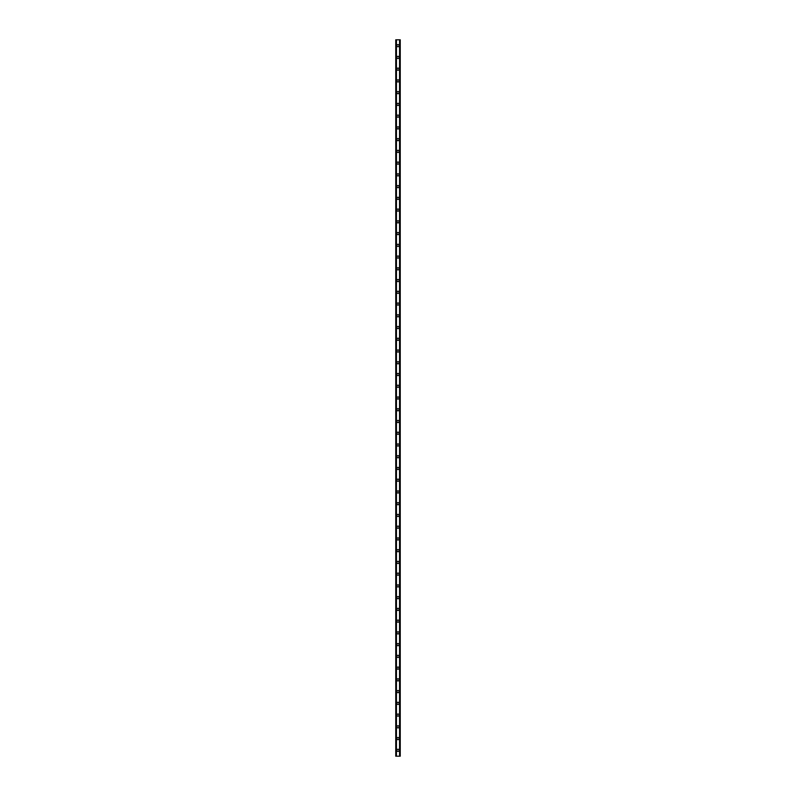 <?xml version="1.0" encoding="UTF-8"?>
<svg xmlns="http://www.w3.org/2000/svg" width="796" height="796" viewBox="0 0 796 796"><rect width="100%" height="100%" fill="white"/><g stroke="black" fill="none" stroke-linecap="round" stroke-linejoin="round"><path stroke-width="1.19" d="M396.925 750.33A1.075 1.075 0 0 1 398 749.255A1.075 1.075 0 0 1 399.075 750.33A1.075 1.075 0 0 1 398 751.404A1.075 1.075 0 0 1 396.925 750.33M396.925 738.588A1.075 1.075 0 0 1 398 737.504A1.075 1.075 0 0 1 399.075 738.588A1.075 1.075 0 0 1 398 739.663A1.075 1.075 0 0 1 396.925 738.588M396.925 726.838A1.075 1.075 0 0 1 398 725.763A1.075 1.075 0 0 1 399.075 726.838A1.075 1.075 0 0 1 398 727.912A1.075 1.075 0 0 1 396.925 726.838M396.925 715.097A1.075 1.075 0 0 1 398 714.022A1.075 1.075 0 0 1 399.075 715.097A1.075 1.075 0 0 1 398 716.171A1.075 1.075 0 0 1 396.925 715.097M396.925 703.356A1.075 1.075 0 0 1 398 702.271A1.075 1.075 0 0 1 399.075 703.356A1.075 1.075 0 0 1 398 704.43A1.075 1.075 0 0 1 396.925 703.356M396.925 691.605A1.075 1.075 0 0 1 398 690.53A1.075 1.075 0 0 1 399.075 691.605A1.075 1.075 0 0 1 398 692.679A1.075 1.075 0 0 1 396.925 691.605M396.925 679.864A1.075 1.075 0 0 1 398 678.789A1.075 1.075 0 0 1 399.075 679.864A1.075 1.075 0 0 1 398 680.938A1.075 1.075 0 0 1 396.925 679.864M396.925 668.123A1.075 1.075 0 0 1 398 667.038A1.075 1.075 0 0 1 399.075 668.123A1.075 1.075 0 0 1 398 669.197A1.075 1.075 0 0 1 396.925 668.123M396.925 656.372A1.075 1.075 0 0 1 398 655.297A1.075 1.075 0 0 1 399.075 656.372A1.075 1.075 0 0 1 398 657.446A1.075 1.075 0 0 1 396.925 656.372M396.925 644.631A1.075 1.075 0 0 1 398 643.556A1.075 1.075 0 0 1 399.075 644.631A1.075 1.075 0 0 1 398 645.705A1.075 1.075 0 0 1 396.925 644.631M396.925 632.89A1.075 1.075 0 0 1 398 631.805A1.075 1.075 0 0 1 399.075 632.89A1.075 1.075 0 0 1 398 633.964A1.075 1.075 0 0 1 396.925 632.89M396.925 621.139A1.075 1.075 0 0 1 398 620.064A1.075 1.075 0 0 1 399.075 621.139A1.075 1.075 0 0 1 398 622.213A1.075 1.075 0 0 1 396.925 621.139M396.925 609.398A1.075 1.075 0 0 1 398 608.323A1.075 1.075 0 0 1 399.075 609.398A1.075 1.075 0 0 1 398 610.472A1.075 1.075 0 0 1 396.925 609.398M396.925 597.657A1.075 1.075 0 0 1 398 596.572A1.075 1.075 0 0 1 399.075 597.657A1.075 1.075 0 0 1 398 598.731A1.075 1.075 0 0 1 396.925 597.657M396.925 585.906A1.075 1.075 0 0 1 398 584.831A1.075 1.075 0 0 1 399.075 585.906A1.075 1.075 0 0 1 398 586.98A1.075 1.075 0 0 1 396.925 585.906M396.925 574.165A1.075 1.075 0 0 1 398 573.09A1.075 1.075 0 0 1 399.075 574.165A1.075 1.075 0 0 1 398 575.239A1.075 1.075 0 0 1 396.925 574.165M396.925 562.424A1.075 1.075 0 0 1 398 561.339A1.075 1.075 0 0 1 399.075 562.424A1.075 1.075 0 0 1 398 563.498A1.075 1.075 0 0 1 396.925 562.424M396.925 550.673A1.075 1.075 0 0 1 398 549.598A1.075 1.075 0 0 1 399.075 550.673A1.075 1.075 0 0 1 398 551.747A1.075 1.075 0 0 1 396.925 550.673M396.925 538.932A1.075 1.075 0 0 1 398 537.857A1.075 1.075 0 0 1 399.075 538.932A1.075 1.075 0 0 1 398 540.006A1.075 1.075 0 0 1 396.925 538.932M396.925 527.191A1.075 1.075 0 0 1 398 526.106A1.075 1.075 0 0 1 399.075 527.191A1.075 1.075 0 0 1 398 528.265A1.075 1.075 0 0 1 396.925 527.191M396.925 515.44A1.075 1.075 0 0 1 398 514.365A1.075 1.075 0 0 1 399.075 515.44A1.075 1.075 0 0 1 398 516.514A1.075 1.075 0 0 1 396.925 515.44M396.925 503.699A1.075 1.075 0 0 1 398 502.624A1.075 1.075 0 0 1 399.075 503.699A1.075 1.075 0 0 1 398 504.773A1.075 1.075 0 0 1 396.925 503.699M396.925 491.958A1.075 1.075 0 0 1 398 490.873A1.075 1.075 0 0 1 399.075 491.958A1.075 1.075 0 0 1 398 493.032A1.075 1.075 0 0 1 396.925 491.958M396.925 480.207A1.075 1.075 0 0 1 398 479.132A1.075 1.075 0 0 1 399.075 480.207A1.075 1.075 0 0 1 398 481.281A1.075 1.075 0 0 1 396.925 480.207M396.925 468.466A1.075 1.075 0 0 1 398 467.391A1.075 1.075 0 0 1 399.075 468.466A1.075 1.075 0 0 1 398 469.54A1.075 1.075 0 0 1 396.925 468.466M396.925 456.725A1.075 1.075 0 0 1 398 455.64A1.075 1.075 0 0 1 399.075 456.725A1.075 1.075 0 0 1 398 457.8A1.075 1.075 0 0 1 396.925 456.725M396.925 444.974A1.075 1.075 0 0 1 398 443.899A1.075 1.075 0 0 1 399.075 444.974A1.075 1.075 0 0 1 398 446.058A1.075 1.075 0 0 1 396.925 444.974M396.925 433.233A1.075 1.075 0 0 1 398 432.158A1.075 1.075 0 0 1 399.075 433.233A1.075 1.075 0 0 1 398 434.308A1.075 1.075 0 0 1 396.925 433.233M396.925 421.492A1.075 1.075 0 0 1 398 420.407A1.075 1.075 0 0 1 399.075 421.492A1.075 1.075 0 0 1 398 422.567A1.075 1.075 0 0 1 396.925 421.492M396.925 409.741A1.075 1.075 0 0 1 398 408.666A1.075 1.075 0 0 1 399.075 409.741A1.075 1.075 0 0 1 398 410.826A1.075 1.075 0 0 1 396.925 409.741M396.925 398A1.075 1.075 0 0 1 398 396.925A1.075 1.075 0 0 1 399.075 398A1.075 1.075 0 0 1 398 399.075A1.075 1.075 0 0 1 396.925 398M396.925 386.259A1.075 1.075 0 0 1 398 385.174A1.075 1.075 0 0 1 399.075 386.259A1.075 1.075 0 0 1 398 387.334A1.075 1.075 0 0 1 396.925 386.259M396.925 374.508A1.075 1.075 0 0 1 398 373.433A1.075 1.075 0 0 1 399.075 374.508A1.075 1.075 0 0 1 398 375.593A1.075 1.075 0 0 1 396.925 374.508M396.925 362.767A1.075 1.075 0 0 1 398 361.692A1.075 1.075 0 0 1 399.075 362.767A1.075 1.075 0 0 1 398 363.842A1.075 1.075 0 0 1 396.925 362.767M396.925 351.026A1.075 1.075 0 0 1 398 349.941A1.075 1.075 0 0 1 399.075 351.026A1.075 1.075 0 0 1 398 352.101A1.075 1.075 0 0 1 396.925 351.026M396.925 339.275A1.075 1.075 0 0 1 398 338.2A1.075 1.075 0 0 1 399.075 339.275A1.075 1.075 0 0 1 398 340.36A1.075 1.075 0 0 1 396.925 339.275M396.925 327.534A1.075 1.075 0 0 1 398 326.46A1.075 1.075 0 0 1 399.075 327.534A1.075 1.075 0 0 1 398 328.609A1.075 1.075 0 0 1 396.925 327.534M396.925 315.793A1.075 1.075 0 0 1 398 314.719A1.075 1.075 0 0 1 399.075 315.793A1.075 1.075 0 0 1 398 316.868A1.075 1.075 0 0 1 396.925 315.793M396.925 304.042A1.075 1.075 0 0 1 398 302.968A1.075 1.075 0 0 1 399.075 304.042A1.075 1.075 0 0 1 398 305.127A1.075 1.075 0 0 1 396.925 304.042M396.925 292.301A1.075 1.075 0 0 1 398 291.227A1.075 1.075 0 0 1 399.075 292.301A1.075 1.075 0 0 1 398 293.376A1.075 1.075 0 0 1 396.925 292.301M396.925 280.56A1.075 1.075 0 0 1 398 279.486A1.075 1.075 0 0 1 399.075 280.56A1.075 1.075 0 0 1 398 281.635A1.075 1.075 0 0 1 396.925 280.56M396.925 268.809A1.075 1.075 0 0 1 398 267.735A1.075 1.075 0 0 1 399.075 268.809A1.075 1.075 0 0 1 398 269.894A1.075 1.075 0 0 1 396.925 268.809M396.925 257.068A1.075 1.075 0 0 1 398 255.994A1.075 1.075 0 0 1 399.075 257.068A1.075 1.075 0 0 1 398 258.143A1.075 1.075 0 0 1 396.925 257.068M396.925 245.327A1.075 1.075 0 0 1 398 244.253A1.075 1.075 0 0 1 399.075 245.327A1.075 1.075 0 0 1 398 246.402A1.075 1.075 0 0 1 396.925 245.327M396.925 233.576A1.075 1.075 0 0 1 398 232.502A1.075 1.075 0 0 1 399.075 233.576A1.075 1.075 0 0 1 398 234.661A1.075 1.075 0 0 1 396.925 233.576M396.925 221.835A1.075 1.075 0 0 1 398 220.761A1.075 1.075 0 0 1 399.075 221.835A1.075 1.075 0 0 1 398 222.91A1.075 1.075 0 0 1 396.925 221.835M396.925 210.094A1.075 1.075 0 0 1 398 209.02A1.075 1.075 0 0 1 399.075 210.094A1.075 1.075 0 0 1 398 211.169A1.075 1.075 0 0 1 396.925 210.094M396.925 198.343A1.075 1.075 0 0 1 398 197.269A1.075 1.075 0 0 1 399.075 198.343A1.075 1.075 0 0 1 398 199.428A1.075 1.075 0 0 1 396.925 198.343M396.925 186.602A1.075 1.075 0 0 1 398 185.528A1.075 1.075 0 0 1 399.075 186.602A1.075 1.075 0 0 1 398 187.677A1.075 1.075 0 0 1 396.925 186.602M396.925 174.861A1.075 1.075 0 0 1 398 173.787A1.075 1.075 0 0 1 399.075 174.861A1.075 1.075 0 0 1 398 175.936A1.075 1.075 0 0 1 396.925 174.861M396.925 163.11A1.075 1.075 0 0 1 398 162.036A1.075 1.075 0 0 1 399.075 163.11A1.075 1.075 0 0 1 398 164.195A1.075 1.075 0 0 1 396.925 163.11M396.925 151.369A1.075 1.075 0 0 1 398 150.295A1.075 1.075 0 0 1 399.075 151.369A1.075 1.075 0 0 1 398 152.444A1.075 1.075 0 0 1 396.925 151.369M396.925 139.628A1.075 1.075 0 0 1 398 138.554A1.075 1.075 0 0 1 399.075 139.628A1.075 1.075 0 0 1 398 140.703A1.075 1.075 0 0 1 396.925 139.628M396.925 127.877A1.075 1.075 0 0 1 398 126.803A1.075 1.075 0 0 1 399.075 127.877A1.075 1.075 0 0 1 398 128.962A1.075 1.075 0 0 1 396.925 127.877M396.925 116.136A1.075 1.075 0 0 1 398 115.062A1.075 1.075 0 0 1 399.075 116.136A1.075 1.075 0 0 1 398 117.211A1.075 1.075 0 0 1 396.925 116.136M396.925 104.395A1.075 1.075 0 0 1 398 103.321A1.075 1.075 0 0 1 399.075 104.395A1.075 1.075 0 0 1 398 105.47A1.075 1.075 0 0 1 396.925 104.395M396.925 92.644A1.075 1.075 0 0 1 398 91.57A1.075 1.075 0 0 1 399.075 92.644A1.075 1.075 0 0 1 398 93.729A1.075 1.075 0 0 1 396.925 92.644M396.925 80.903A1.075 1.075 0 0 1 398 79.829A1.075 1.075 0 0 1 399.075 80.903A1.075 1.075 0 0 1 398 81.978A1.075 1.075 0 0 1 396.925 80.903M396.925 69.162A1.075 1.075 0 0 1 398 68.088A1.075 1.075 0 0 1 399.075 69.162A1.075 1.075 0 0 1 398 70.237A1.075 1.075 0 0 1 396.925 69.162M396.925 57.412A1.075 1.075 0 0 1 398 56.337A1.075 1.075 0 0 1 399.075 57.412A1.075 1.075 0 0 1 398 58.496A1.075 1.075 0 0 1 396.925 57.412M396.925 45.67A1.075 1.075 0 0 1 398 44.596A1.075 1.075 0 0 1 399.075 45.67A1.075 1.075 0 0 1 398 46.745A1.075 1.075 0 0 1 396.925 45.67M400.159 39.8L395.751 39.8L395.751 756.2L400.249 756.2L400.249 39.8L400.159 756.2M399.781 756.2L399.781 39.8L399.811 756.2M396.189 756.2L396.189 39.8L396.219 756.2M395.751 39.8L395.751 756.2L395.751 39.8M396.438 39.8L396.438 756.2M399.562 39.8L399.562 756.2M400.249 39.8L400.249 756.2L400.249 39.8M395.841 39.8L395.841 756.2L395.841 39.8M396.388 39.8L396.388 756.2M399.612 39.8L399.612 756.2"/></g></svg>
